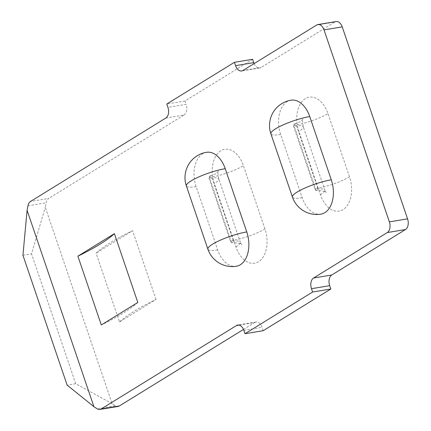 <?xml version="1.0" encoding="UTF-8"?>
<svg xmlns="http://www.w3.org/2000/svg" width="431" height="431" viewBox="0 0 431 431"><rect width="100%" height="100%" fill="white"/><g stroke="black" fill="none" stroke-linecap="round" stroke-linejoin="round"><path stroke-width="0.32" stroke-dasharray="2.15 1.62" d="M243.493 329.424L254.689 322.523L239.13 325.103M118.099 406.433A8.367 5.317 80.6 0 1 115.255 405.738L112.146 403.691L45.282 207.279L46.16 202.775A8.367 5.317 80.6 0 1 48.735 198.438L30.536 201.455M165.849 118.024L184.048 115.007L48.735 198.438M184.048 115.007A8.367 5.317 -99.4 0 0 186.133 104.324L167.934 107.341M252.625 59.3L185.001 100.994L186.133 104.324M254.128 63.594A8.367 5.317 -99.4 0 0 259.855 67.963A8.367 5.317 -99.4 0 0 261.132 67.478L242.933 70.495M316.645 25.052L334.844 22.035L261.132 67.478M334.844 22.035A8.367 5.317 80.6 0 1 336.115 21.55M263.201 330.701L262.064 327.371A8.367 5.317 -99.4 0 0 255.966 322.038A8.367 5.317 -99.4 0 0 254.689 322.523M119.5 321.957A111.133 21.588 -18.8 0 1 156.017 299.443L119.5 321.957L96.081 253.159A111.133 21.588 -18.8 0 1 132.597 230.644L96.081 253.159M156.017 299.443L132.597 230.644M291.011 100.186A25.693 16.335 80.6 0 0 287.094 101.673A25.693 16.335 80.6 0 0 280.678 134.499L302.212 197.748A25.693 16.335 -99.4 0 0 320.95 214.132M206.487 152.299A25.693 16.335 80.6 0 0 202.565 153.792A25.693 16.335 80.6 0 0 196.148 186.612L217.682 249.867A25.693 16.335 -99.4 0 0 236.425 266.245M112.146 403.691L75.716 383.709L31.517 253.875L45.282 207.279M75.716 383.709L67.144 385.131M22.94 255.297L31.517 253.875M137.818 302.46A111.133 21.588 -18.8 0 1 101.301 324.974M185.001 100.994L166.802 104.011M220.764 150.775A25.693 16.335 -99.4 0 0 214.347 183.595A23.899 4.644 161.2 0 0 218.776 178.908A23.899 4.644 161.2 0 0 209.676 178.272A1.794 0.35 -18.8 0 1 208.992 178.224A1.794 0.35 -18.8 0 1 209.875 177.594A1.794 0.35 -18.8 0 1 211.702 177.022A23.899 4.644 161.2 0 0 243.423 165.666A25.693 16.335 -99.4 0 0 220.764 150.775M210.123 175.983A1.794 1.142 -99.4 0 0 209.676 178.272L231.205 241.527A1.794 0.35 -18.8 0 1 230.526 241.479A1.794 0.35 -18.8 0 1 231.409 240.843A1.794 0.35 -18.8 0 1 233.236 240.277A1.794 1.142 80.6 0 1 232.788 242.567A1.794 1.142 80.6 0 1 232.514 242.669A1.794 1.142 80.6 0 1 231.205 241.527A23.899 4.644 161.2 0 1 240.309 242.163L218.776 178.908C217.854 174.41 217.698 171.764 218.318 170.967C218.495 171.242 217.423 172.298 215.107 174.135L210.393 175.88A1.794 1.142 -99.4 0 0 210.123 175.983M235.881 246.85A23.899 4.644 161.2 0 0 240.309 242.163L241.597 244.765C241.549 243.607 238.521 242.912 232.514 242.669A1.794 1.794 0 0 1 230.526 241.479L208.992 178.224A1.794 1.794 0 0 1 210.393 175.88A1.794 1.142 -99.4 0 1 211.702 177.022L233.236 240.277A23.899 4.644 161.2 0 0 264.957 228.92A25.693 16.335 80.6 0 1 258.541 261.741A25.693 16.335 80.6 0 1 235.881 246.85L214.347 183.595M305.293 98.656A25.693 16.335 -99.4 0 0 298.877 131.482A23.899 4.644 161.2 0 0 303.3 126.795A23.899 4.644 161.2 0 0 294.201 126.159A1.794 0.35 -18.8 0 1 293.516 126.111A1.794 0.35 -18.8 0 1 294.4 125.475A1.794 0.35 -18.8 0 1 296.232 124.909A23.899 4.644 161.2 0 0 327.953 113.552A25.693 16.335 -99.4 0 0 305.293 98.656M294.648 123.869A1.794 1.142 -99.4 0 0 294.201 126.159L315.734 189.408A1.794 0.35 -18.8 0 1 315.05 189.365A1.794 0.35 -18.8 0 1 315.934 188.73A1.794 0.35 -18.8 0 1 317.76 188.158A1.794 1.142 80.6 0 1 317.313 190.448A1.794 1.142 80.6 0 1 317.044 190.556A1.794 1.142 80.6 0 1 315.734 189.408A23.899 4.644 161.2 0 1 324.834 190.049L303.3 126.795C302.379 122.296 302.228 119.646 302.842 118.848C303.02 119.128 301.953 120.184 299.637 122.016L294.923 123.767A1.794 1.142 -99.4 0 0 294.648 123.869M320.411 194.731A23.899 4.644 161.2 0 0 324.834 190.049L326.127 192.646C326.073 191.493 323.045 190.793 317.044 190.556A1.794 1.794 0 0 1 315.05 189.365L293.516 126.111A1.794 1.794 0 0 1 294.923 123.767A1.794 1.142 -99.4 0 1 296.232 124.909L317.76 188.158A23.899 4.644 161.2 0 0 349.487 176.802A25.693 16.335 80.6 0 1 343.071 209.628A25.693 16.335 80.6 0 1 320.411 194.731L298.877 131.482M349.487 176.802L327.953 113.552M264.957 228.92L243.423 165.666M115.255 405.738L97.056 408.755M27.961 205.792L46.16 202.775M302.212 197.748A25.693 4.989 -18.8 0 1 292.428 197.064M280.678 134.499A25.693 4.989 -18.8 0 1 270.894 133.815M217.682 249.867A25.693 4.989 -18.8 0 1 207.898 249.183M196.148 186.612A25.693 4.989 -18.8 0 1 186.364 185.928M243.865 330.388L262.064 327.371M255.966 322.038L237.767 325.055M259.855 67.963L241.656 70.98"/><path stroke-width="0.65" d="M312.62 292.024L245.002 333.718L263.201 330.701L330.819 289.007L312.62 292.024L311.489 288.695A8.367 5.317 80.6 0 1 313.579 278.011L387.286 232.562A8.367 5.317 -99.4 0 0 389.376 221.879L324.02 29.901A8.367 5.317 -99.4 0 0 317.916 24.567A8.367 5.317 -99.4 0 0 316.645 25.052L242.933 70.495A8.367 5.317 80.6 0 1 241.656 70.98A8.367 5.317 80.6 0 1 235.558 65.647L234.426 62.317L166.802 104.011L167.934 107.341A8.367 5.317 80.6 0 1 165.849 118.024L30.536 201.455A8.367 5.317 -99.4 0 0 27.961 205.792L27.083 210.296L22.94 255.297L67.144 385.131L93.947 406.713L97.056 408.755A8.367 5.317 -99.4 0 0 99.9 409.45A8.367 5.317 -99.4 0 0 101.177 408.965L119.376 405.948L243.493 329.424M119.376 405.948A8.367 5.317 80.6 0 1 118.099 406.433L99.9 409.45M234.426 62.317L252.625 59.3L253.757 62.63A8.367 5.317 -99.4 0 0 254.128 63.594M317.916 24.567L336.115 21.55A8.367 5.317 80.6 0 1 342.219 26.884L324.02 29.901M389.376 221.879L407.575 218.862L342.219 26.884M407.575 218.862A8.367 5.317 80.6 0 1 405.485 229.545L387.286 232.562M313.579 278.011L331.778 274.994L405.485 229.545M331.778 274.994A8.367 5.317 -99.4 0 0 329.688 285.678L311.489 288.695M330.819 289.007L329.688 285.678M101.177 408.965L236.49 325.54A8.367 5.317 80.6 0 1 237.767 325.055A8.367 5.317 80.6 0 1 243.865 330.388L245.002 333.718M77.882 256.176L101.301 324.974L137.818 302.46L114.398 233.661A111.133 21.588 -18.8 0 1 77.882 256.176L114.398 233.661M93.947 406.713L27.083 210.296M270.894 133.815L292.428 197.064A25.693 25.693 0 0 0 320.95 214.132A25.693 16.335 -99.4 0 0 324.872 212.645A25.693 16.335 -99.4 0 0 331.288 179.824L309.754 116.569A25.693 16.335 80.6 0 0 291.011 100.186A25.693 25.693 0 0 0 270.894 133.815A25.693 4.989 -18.8 0 1 283.555 124.715A25.693 4.989 -18.8 0 1 309.754 116.569M186.364 185.928L207.898 249.183A25.693 25.693 0 0 0 236.425 266.245A25.693 16.335 -99.4 0 0 240.342 264.758A25.693 16.335 -99.4 0 0 246.758 231.937L225.224 168.683A25.693 16.335 80.6 0 0 206.487 152.299A25.693 25.693 0 0 0 186.364 185.928A25.693 4.989 -18.8 0 1 199.025 176.834A25.693 4.989 -18.8 0 1 225.224 168.683M239.13 325.103L236.49 325.54M292.428 197.064A25.693 4.989 -18.8 0 1 305.089 187.97A25.693 4.989 -18.8 0 1 331.288 179.824M207.898 249.183A25.693 4.989 -18.8 0 1 220.559 240.083A25.693 4.989 -18.8 0 1 246.758 231.937M235.558 65.647L253.757 62.63"/></g></svg>
